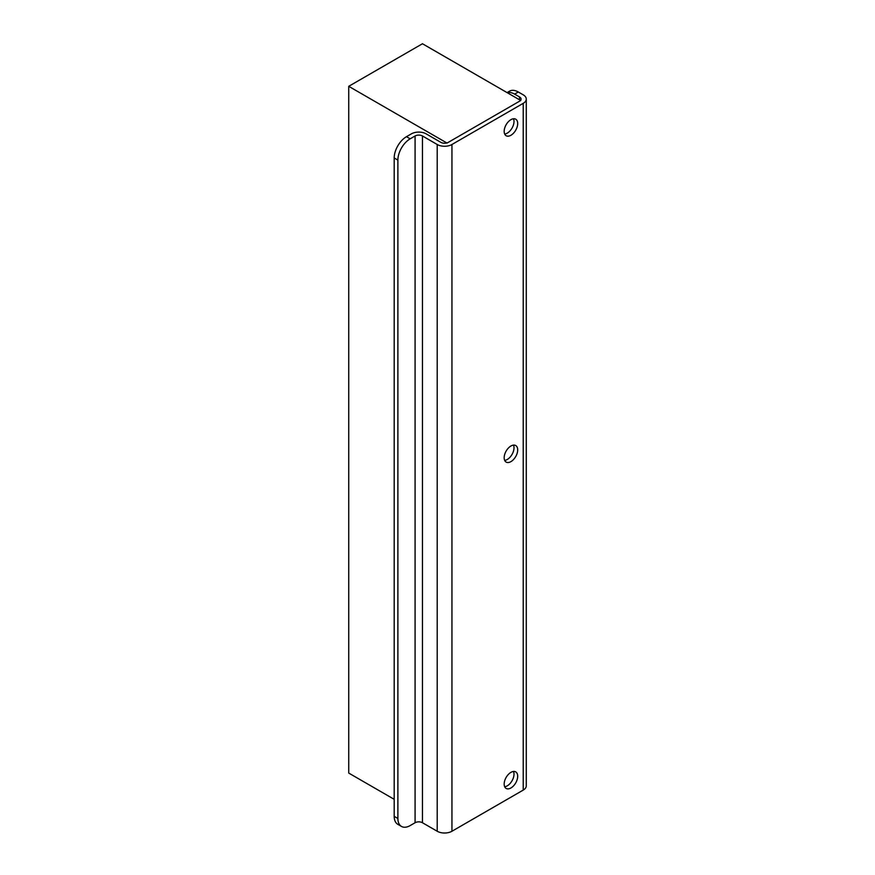 <?xml version="1.0" encoding="UTF-8"?>
<svg xmlns="http://www.w3.org/2000/svg" width="875" height="875" viewBox="0 0 875 875"><rect width="100%" height="100%" fill="white"/><g stroke="black" fill="none" stroke-linecap="round" stroke-linejoin="round"><path stroke-width="1.31" d="M517.694 776.267A9.559 5.523 120 0 0 515.714 771.892A9.559 5.523 120 0 0 508.342 774.452A9.559 5.523 120 0 0 504.175 784.077A9.559 5.523 120 0 0 506.155 788.452A9.559 5.523 120 0 0 513.516 785.881A9.559 5.523 120 0 0 517.694 776.267M504.678 786.745A9.559 5.523 120 0 0 514.008 774.134A9.559 5.523 120 0 0 513.494 771.466M517.694 123.561A9.559 5.523 120 0 0 515.714 119.186A9.559 5.523 120 0 0 508.342 121.745A9.559 5.523 120 0 0 504.175 131.37A9.559 5.523 120 0 0 506.155 135.745A9.559 5.523 120 0 0 513.516 133.186A9.559 5.523 120 0 0 517.694 123.561M504.678 134.039A9.559 5.523 120 0 0 514.008 121.439A9.559 5.523 120 0 0 513.494 118.759M517.694 449.914A9.559 5.523 120 0 0 515.714 445.539A9.559 5.523 120 0 0 508.342 448.098A9.559 5.523 120 0 0 504.175 457.723A9.559 5.523 120 0 0 506.155 462.098A9.559 5.523 120 0 0 513.516 459.539A9.559 5.523 120 0 0 517.694 449.914M504.678 460.392A9.559 5.523 120 0 0 514.008 447.792A9.559 5.523 120 0 0 513.494 445.112M451.948 144.495A10.423 6.016 0 0 1 437.205 144.495L422.461 135.975A5.217 3.008 0 0 0 415.078 135.975L415.078 822.741A5.217 3.008 180 0 1 422.461 822.741L437.205 831.25A10.423 6.016 180 0 0 451.948 831.25L523.217 790.103L523.217 103.348L451.948 144.495L451.948 831.25M523.217 103.348A10.423 6.016 0 0 0 526.269 99.083A10.423 6.016 0 0 0 523.217 94.828L518.306 91.995L514.62 94.117L519.531 96.961A5.217 3.008 0 0 1 521.062 99.083A5.217 3.008 0 0 1 519.531 101.216L448.262 142.362A5.217 3.008 0 0 1 440.891 142.362L426.147 133.853A10.423 6.016 0 0 0 411.392 133.853L406.481 136.686L410.167 138.819L415.078 135.975M526.269 99.083L526.269 785.848A10.423 6.016 180 0 1 523.217 790.103M507.073 92.597L509.611 91.131A17.38 10.03 60 0 1 518.306 91.995M514.62 94.117A17.38 10.03 -120 0 0 507.248 92.706M415.078 822.741L410.167 825.573A17.38 10.03 120 0 1 401.483 826.438A17.38 10.03 120 0 1 397.884 818.475L397.884 160.103L394.198 157.97A17.38 10.03 -60 0 1 406.481 136.686M401.483 826.438L397.797 824.305A17.38 10.03 -60 0 1 394.198 816.353L394.198 157.97M410.167 138.819A17.38 10.03 120 0 0 397.884 160.103M447.038 143.073L520.756 100.505L422.461 43.75L348.731 86.319L447.038 143.073M348.731 86.319L348.731 773.073L394.198 799.323M422.461 822.741L422.461 135.975M437.205 144.495L437.205 831.25M519.531 96.961L519.531 99.794M394.198 816.353L397.884 818.475"/></g></svg>
